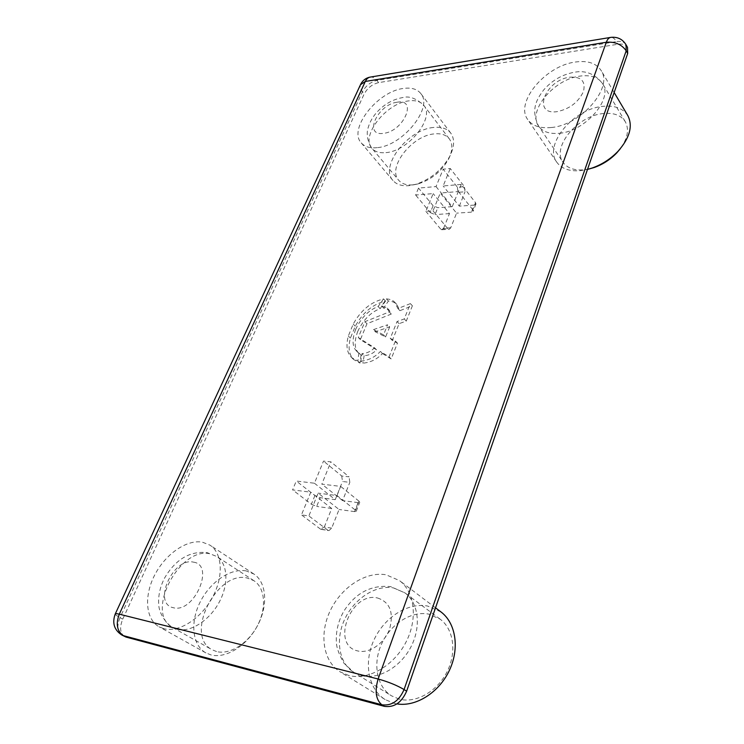 <?xml version="1.0" encoding="UTF-8"?>
<svg xmlns="http://www.w3.org/2000/svg" width="744" height="744" viewBox="0 0 744 744"><rect width="100%" height="100%" fill="white"/><g stroke="black" fill="none" stroke-linecap="round" stroke-linejoin="round"><path stroke-width="0.56" stroke-dasharray="3.72 2.79" d="M450.743 227.794L443.657 228.203L441.731 229.71L440.653 229.031L447.749 228.622L449.237 229.31L450.743 227.794L456.556 213.147L440.281 193.031L433.027 210.877L425.875 211.37L433.157 193.607L415.626 195.03L418.528 188.074L436.04 186.577L443.164 169.195L450.26 168.507L464.433 186.642L457.393 187.228L443.164 169.195M331.685 528.128L324.319 527.012L320.469 529.086L328.969 530.584L331.685 528.128L339.069 509.491L318.153 493.142L308.872 515.955L301.459 514.876L310.76 492.193L292.587 489.877L296.279 481.033L314.433 483.228L323.51 461.094L330.885 461.857L349.066 476.839L341.728 476.002L323.51 461.094M412.678 184.875C406.429 185.34 401.779 183.815 398.719 180.29C386.889 167.912 411.683 135.687 434.115 133.901C440.969 133.157 446.028 134.794 449.292 138.812C452.882 143.908 452.668 150.632 448.632 158.993C441.638 171.306 431.501 179.602 418.202 183.87L412.678 184.875M433.324 127.494C407.712 129.651 379.44 166.414 392.953 180.504C396.413 184.475 401.686 186.205 408.772 185.684L415.087 184.531C430.302 179.639 441.917 170.134 449.934 156.026C454.528 146.503 454.798 138.858 450.734 133.083C447.005 128.461 441.201 126.601 433.324 127.494M216.504 651.53L212.059 649.735C183.749 635.348 217.006 569.904 247.38 578.069L253.937 580.711C264.957 587.704 266.882 607.671 257.536 625.518C248.319 643.421 229.682 655.12 216.504 651.53M246.218 570.927C230.705 567.886 210.254 581.808 200.192 601.98C189.98 622.086 192.129 645.271 205.902 652.906L210.794 654.869C225.795 659.035 247.148 645.68 257.75 625.202C268.491 604.779 266.343 582.003 253.853 574.005L246.218 570.927M399.193 699.109L391.409 695.779C376.39 686.442 372.558 662.923 381.858 643.309C391.019 623.621 411.609 610.684 428.786 614.135L440.15 619.166C453.58 628.996 457.021 652.125 447.06 671.804C437.24 691.539 415.812 703.61 399.193 699.109M440.959 611.931L427.707 606.062C408.056 602.231 384.583 617.101 374.13 639.598C363.518 662.021 367.871 688.935 385.15 699.546L393.734 703.21L396.933 703.889M589.016 169L583.529 169.874C573.95 170.516 567.133 167.995 563.069 162.322C551.481 147.135 577.4 115.794 603.142 113.553C613.605 112.484 620.98 115.18 625.276 121.672C629.359 129.335 627.713 138.347 620.319 148.716M627.852 115.645C622.942 108.196 614.479 105.109 602.463 106.401C573.038 109.108 543.511 144.894 556.763 162.173C561.376 168.581 569.104 171.427 579.976 170.702L587.5 169.409M163.959 628.717L159.067 626.783C145.359 619.175 143.908 595.479 154.845 574.74C165.633 553.927 186.707 539.326 202.322 542.144L209.966 545.147C222.382 553.071 223.916 576.349 212.431 597.488C201.085 618.673 179.025 632.735 163.959 628.717M348.852 675.515L340.166 671.86C322.766 661.174 319.037 633.507 330.457 610.247C341.71 586.914 366.048 571.206 386.062 574.786L399.472 580.58C414.771 591.889 418.1 619.064 405.796 642.5C393.641 666.001 368.103 680.602 348.852 675.515M551.239 127.512C540.153 128.573 532.323 125.931 527.766 119.607C514.643 102.579 545.408 65.677 575.428 62.022C587.695 60.348 596.269 63.184 601.143 70.54C613.465 87.801 580.757 125.336 551.239 127.512M377.106 147.656C369.935 148.382 364.653 146.8 361.249 142.904C347.969 129.14 377.403 91.419 403.332 88.471C411.311 87.327 417.142 89.02 420.797 93.539C433.622 107.369 402.699 145.954 377.106 147.656M355.539 510.263L359.054 501.242L359.761 502.256L358.106 502.637L354.6 511.621L356.237 511.351L355.539 510.263L337.013 495.551L318.153 493.142M337.013 495.551L340.659 486.399L321.827 484.13L330.885 461.857M475.518 202.638L475.965 203.958L474.198 205.093L471.445 212.152L473.119 211.315L472.756 209.715L475.518 202.638L461.252 184.428L443.154 185.972L450.26 168.507M461.252 184.428L458.406 191.571L440.281 193.031M355.613 329.443C361.138 317.809 368.643 310.164 378.119 306.519L383.523 298.911C370.819 302.045 360.71 310.462 353.195 324.142L348.313 336.046C345.802 345.635 346.89 352.786 351.559 357.511L357.873 361.063L358.906 352.991L356.841 351.373C352.265 347.057 351.856 339.748 355.613 329.443L357.706 331.498C363.212 319.883 370.698 312.257 380.165 308.63L385.55 301.032C372.865 304.147 362.774 312.536 355.288 326.197L350.415 338.092C347.932 347.671 349.02 354.823 353.688 359.547L360.012 363.1L361.035 355.037L358.971 353.419C354.386 349.103 353.967 341.794 357.706 331.498M360.738 361.156C368.429 360.422 374.976 357.185 380.379 351.456L389.056 356.841L395.389 341.031L390.265 338.371L397.054 321.529L404.243 318.953L410.381 303.626L397.891 308.537L394.729 302.259C393.009 300.306 390.219 299.172 386.359 298.874L381.653 306.026L387.233 308.118L389.252 311.941L364.895 321.668L358.292 337.516L374.492 347.792C371.117 351.345 366.959 353.298 362.03 353.642L360.738 361.156L362.877 363.193C370.558 362.477 377.096 359.25 382.481 353.53L380.379 351.456M124.648 636.539C120.026 633.237 119.393 627.434 122.751 619.129L364.142 94.032C367.471 87.978 372.298 84.174 378.612 82.612L617.939 44.249C622.607 43.598 625.797 44.64 627.508 47.365M373.46 329.62L387.624 324.775L383.523 334.865L373.46 329.62L375.534 331.703L389.689 326.876L387.624 324.775M389.689 326.876L385.606 336.958L375.515 331.908L373.432 329.825M385.606 336.958L383.523 334.865M382.481 353.53L391.167 358.924L397.473 343.142L392.339 340.473L399.1 323.649L406.28 321.092L412.399 305.784L399.928 310.667L396.757 304.398C395.036 302.436 392.246 301.311 388.387 301.004L383.699 308.137L389.27 310.239L391.298 314.061L366.969 323.752L360.394 339.58L376.594 349.866C373.228 353.409 369.08 355.353 364.151 355.688L362.03 353.642M364.151 355.688L362.877 363.193M376.594 349.866L374.492 347.792M360.394 339.58L358.292 337.516M366.969 323.752L364.895 321.668M391.298 314.061L389.252 311.941M383.699 308.137L381.653 306.026M388.387 301.004L386.359 298.874M399.928 310.667L397.891 308.537M412.399 305.784L410.381 303.626M406.28 321.092L404.243 318.953M399.1 323.649L397.054 321.529M392.339 340.473L390.265 338.371M397.473 343.142L395.389 341.031M391.167 358.924L389.056 356.841M380.165 308.63L378.119 306.519M385.55 301.032L383.523 298.911M360.012 363.1L357.873 361.063M361.035 355.037L358.906 352.991M474.198 205.093L459.318 206.153L443.154 185.972M472.756 209.715L458.406 191.571M471.445 212.152L456.556 213.147M447.749 228.622L433.027 210.877M440.653 229.031L425.875 211.37M443.657 228.203L449.478 213.612L433.157 193.607M436.04 186.577L452.259 206.655L437.798 207.688L433.101 205.735L430.292 212.617L415.626 195.03M430.292 212.617L435.008 214.588L437.798 207.688M449.478 213.612L435.008 214.588M433.101 205.735L418.528 188.074M457.393 187.228L457.978 192.343L465.019 191.775L464.433 186.642M452.259 206.655L457.978 192.343M459.318 206.153L465.019 191.775M314.433 483.228L335.246 499.652L320.227 497.69L314.917 495.513L296.279 481.033M314.917 495.513L311.364 504.237L292.587 489.877M341.728 476.002L342.491 481.498L349.829 482.363L349.066 476.839M335.246 499.652L342.491 481.498M358.106 502.637L342.593 500.61L349.829 482.363M342.593 500.61L321.827 484.13M359.054 501.242L340.659 486.399M354.6 511.621L339.069 509.491M327.844 530.212L308.872 515.955M320.469 529.086L301.459 514.876M324.319 527.012L331.722 508.478L310.76 492.193M311.364 504.237L316.684 506.413L320.227 497.69M331.722 508.478L316.684 506.413M361.519 675.561C378.389 679.96 400.532 667.256 410.967 646.843C421.532 626.476 418.481 602.779 404.978 592.903L393.483 587.918C376.036 584.644 354.804 598.204 345.049 618.515C335.153 638.752 338.539 662.83 353.651 672.232L361.519 675.561M377.496 597.981C389.921 602.101 393.967 612.414 389.624 628.894C384.518 643.383 369.415 653.837 357.92 650.981C330.178 645.42 350.898 591.303 377.496 597.981M177.091 629.284C190.325 632.772 209.483 620.543 219.248 602.119C229.143 583.752 227.673 563.413 216.699 556.456L210.143 553.861C179.657 546.031 144.42 613.205 172.645 627.518L177.091 629.284M193.459 562.148C215.258 564.845 194.119 613.698 173.268 607.709C152.092 603.607 173.268 556.931 193.459 562.148M385.959 152.622C408.372 151.218 435.156 117.636 423.848 105.434C420.639 101.491 415.561 99.975 408.623 100.905C385.959 103.267 360.301 136.208 371.972 148.354C374.976 151.813 379.645 153.236 385.959 152.622M397.24 102.207C417.979 98.32 403.629 131.483 383.448 133.353C363.063 136.44 377.645 104.29 397.24 102.207M559.321 133.288C585.128 131.465 613.437 98.84 602.566 83.663C598.297 77.246 590.838 74.716 580.19 76.074C553.992 79.013 527.161 111.181 538.665 126.192C542.683 131.809 549.574 134.171 559.321 133.288M569.82 77.19C581.334 76.511 585.872 81.31 583.436 91.586C578.302 102.328 569.523 109.015 557.098 111.647C531.681 115.404 545.278 79.896 569.82 77.19M378.612 82.612L376.882 80.417L616.441 41.599L617.939 44.249M122.751 619.129L120.026 617.641L362.393 91.856L364.142 94.032M369.973 77.134L370.475 77.05C372.781 76.855 374.911 77.98 376.882 80.417C370.558 81.98 365.732 85.802 362.393 91.856C360.347 89.234 359.705 86.862 360.468 84.723L360.663 84.295M115.292 613.874L115.236 613.995C115.218 614.646 116.808 615.865 120.026 617.641C116.659 625.955 117.273 631.768 121.886 635.069M626.02 44.696C624.309 41.971 621.11 40.939 616.441 41.599C614.73 38.669 612.87 37.256 610.861 37.367L610.424 37.442M355.288 326.197L353.195 324.142M350.415 338.092L348.313 336.046M441.731 229.719L449.237 229.31M320.897 529.328L328.969 530.593M440.15 619.166L404.978 592.903L390.712 586.635C371.042 584.691 355.353 592.987 343.644 611.503C337.953 621.724 335.572 632.474 336.483 643.746C336.855 648.424 339.311 654.878 343.868 663.109L353.651 672.232L391.409 695.779M253.937 580.711L216.699 556.456L207.232 552.662C187.107 550.467 173.594 562.678 164.629 577.949C159.858 587.165 157.923 596.539 158.844 606.044C159.337 611.763 164.108 622.17 172.645 627.518L212.059 649.735M449.292 138.812L423.848 105.434C416.203 98.31 409.098 95.697 402.532 97.594C392.107 99.519 383.141 104.876 375.646 113.655C371.693 118.501 369.052 123.727 367.713 129.335C366.876 132.255 366.643 140.718 371.972 148.354L398.719 180.29M625.276 121.672L602.566 83.663C595.154 74 585.854 70.178 574.666 72.196C562.52 74.354 552.215 80.24 543.752 89.857C536.917 99.054 530.295 109.275 538.665 126.192L563.069 162.322M205.902 652.906L159.067 626.783M385.15 699.546L340.166 671.86M556.763 162.173L527.766 119.607M392.953 180.504L361.249 142.904M450.734 133.083L420.797 93.539M614.153 92.516L601.143 70.54M435.528 607.829L399.472 580.58M253.853 574.005L209.966 545.147M448.632 158.993L449.934 156.026M418.202 183.87L415.087 184.531M387.233 308.118L389.27 310.239M394.729 302.259L396.757 304.398M351.559 357.511L353.688 359.547M356.841 351.373L358.971 353.419M356.237 511.351L359.761 502.265M475.965 203.958L473.119 211.315"/><path stroke-width="1.12" d="M620.319 148.716L616.711 152.966C610.312 159.579 602.835 164.424 594.279 167.493L589.016 169M627.694 53.447L626.197 50.787L626.02 44.696L627.508 47.365L627.694 53.447L406.633 691.185C401.602 702.624 394.208 707.693 384.453 706.363L126.043 637.087L121.886 635.069L126.043 637.087M587.5 169.409L592.28 167.977C602.082 164.461 610.657 158.909 617.994 151.311C629.777 137.947 633.06 126.062 627.852 115.645L614.153 92.516M396.933 703.889C415.98 707.126 439.183 692.413 449.46 670.232C459.866 648.089 455.709 622.877 440.959 611.931L435.528 607.829M626.02 44.696C622.542 39.125 617.483 36.689 610.861 37.367C608.945 37.619 607.429 39.246 606.304 42.259L365.313 81.449L119.291 614.181L378.119 679.002L606.304 42.259C615.056 41.571 621.686 44.407 626.197 50.787L404.066 689.549L406.633 691.185M384.453 706.363L381.83 704.773L123.29 635.618C116.985 631.079 115.655 623.937 119.291 614.181C116.734 613.558 115.385 613.493 115.236 613.995C111.972 622.988 114.185 630.019 121.886 635.069M115.292 613.874L360.468 84.723L365.313 81.449C366.578 78.818 368.299 77.348 370.475 77.05L610.424 37.442M381.83 704.773C391.604 706.093 399.017 701.015 404.066 689.549C396.812 685.28 388.163 681.764 378.119 679.002C374.604 691.102 375.832 699.695 381.83 704.773M616.711 152.966L617.994 151.311M594.279 167.493L592.28 167.977M369.973 77.134C365.769 78.027 362.663 80.417 360.663 84.295"/></g></svg>
